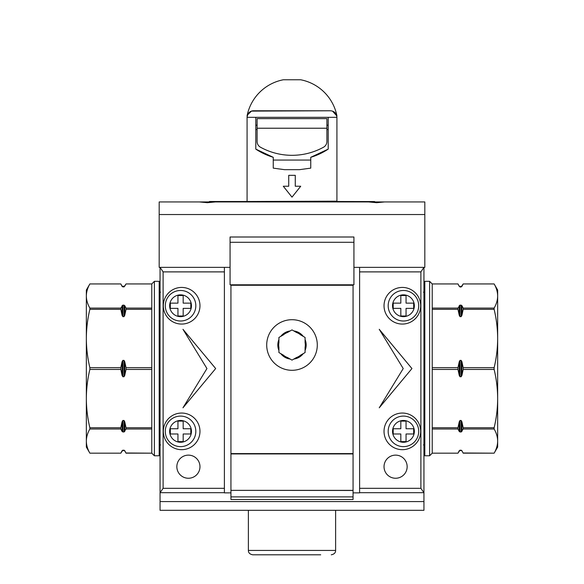 <?xml version="1.0" encoding="UTF-8"?>
<svg xmlns="http://www.w3.org/2000/svg" width="584" height="584" viewBox="0 0 584 584"><rect width="100%" height="100%" fill="white"/><g stroke="black" fill="none" stroke-linecap="round" stroke-linejoin="round"><path stroke-width="0.88" d="M388.178 431.364A15.264 15.264 0 0 1 403.442 416.1A15.264 15.264 0 0 1 418.706 431.364A15.264 15.264 0 0 1 403.442 446.629A15.264 15.264 0 0 1 388.178 431.364A15.264 15.264 0 0 1 403.442 416.1A15.264 15.264 0 0 1 418.706 431.364M400.821 433.978L393.193 433.978L393.193 428.751L400.821 428.751L400.821 421.115L406.055 421.115L406.055 428.751L413.691 428.751L413.691 433.978L406.055 433.978L406.055 441.614L400.821 441.614L400.821 433.978M320.696 554.8L252.748 554.8L320.696 554.8M163.33 305.746A18.316 18.316 0 0 1 181.646 287.43A18.316 18.316 0 0 1 199.969 305.746A18.316 18.316 0 0 1 181.646 324.069A18.316 18.316 0 0 1 163.33 305.746M384.031 431.364A18.316 18.316 0 0 1 402.354 413.049A18.316 18.316 0 0 1 420.67 431.364A18.316 18.316 0 0 1 402.354 449.68A18.316 18.316 0 0 1 384.031 431.364M384.031 305.746A18.316 18.316 0 0 1 402.354 287.43A18.316 18.316 0 0 1 420.67 305.746A18.316 18.316 0 0 1 402.354 324.069A18.316 18.316 0 0 1 384.031 305.746M163.33 431.364A18.316 18.316 0 0 1 181.646 413.049A18.316 18.316 0 0 1 199.969 431.364A18.316 18.316 0 0 1 181.646 449.68A18.316 18.316 0 0 1 163.33 431.364M199.969 466.696A11.556 11.556 0 0 0 188.413 455.133A11.556 11.556 0 0 0 176.85 466.696A11.556 11.556 0 0 0 188.413 478.252A11.556 11.556 0 0 0 199.969 466.696M407.15 466.696A11.556 11.556 0 0 0 395.587 455.133A11.556 11.556 0 0 0 384.031 466.696A11.556 11.556 0 0 0 395.587 478.252A11.556 11.556 0 0 0 407.15 466.696M266.706 345.005A25.294 25.294 0 0 1 292 319.703A25.294 25.294 0 0 1 317.294 345.005A25.294 25.294 0 0 1 292 370.3A25.294 25.294 0 0 1 266.706 345.005M230.936 490.356L353.064 490.465L353.064 453.936L230.936 453.936L230.936 490.356L353.064 490.356M230.936 492.867L224.395 492.867L224.395 267.363L160.06 267.363L163.111 271.888L163.111 488.326L160.06 492.692L160.06 510.314L423.94 510.314L423.94 501.59L160.06 501.59M160.06 267.363L160.06 492.692L224.395 492.692M420.889 488.326L420.889 271.888L423.94 267.363L423.94 492.692L420.889 488.326L359.605 488.326L359.605 492.867L353.064 492.867M182.96 329.303L206.948 368.555L182.96 407.814L215.671 368.555L182.96 329.303M379.235 329.303L403.223 368.555L379.235 407.814L411.946 368.555L379.235 329.303M353.064 453.607L230.936 453.607L230.936 285.248L353.064 285.248L353.064 453.607M230.936 496.904L230.936 499.495L353.064 499.495L353.064 496.904L230.936 496.904L230.936 490.465M353.064 490.465L353.064 496.904M423.94 267.363L359.605 267.363L359.605 488.326M420.889 271.888L359.605 271.888M359.605 492.692L423.94 492.692L423.94 501.59M224.395 271.888L163.111 271.888M224.395 488.326L163.111 488.326M165.294 431.364A15.264 15.264 0 0 1 180.558 416.1A15.264 15.264 0 0 1 195.822 431.364A15.264 15.264 0 0 1 180.558 446.629A15.264 15.264 0 0 1 165.294 431.364A15.264 15.264 0 0 1 180.558 416.1A15.264 15.264 0 0 1 195.822 431.364M177.945 433.978L170.309 433.978L170.309 428.751L177.945 428.751L177.945 421.115L183.179 421.115L183.179 428.751L190.807 428.751L190.807 433.978L183.179 433.978L183.179 441.614L177.945 441.614L177.945 433.978M336.924 201.181L247.076 201.502L247.076 117.326C247.66 113.15 249.843 110.975 253.617 110.778L330.383 110.778C334.157 110.967 336.333 113.15 336.924 117.326L336.924 201.502L374.651 201.56L209.349 201.56L374.651 201.56L374.87 201.94M330.383 110.778L251.551 111.113M251.448 111.15L247.536 114.902M288.73 175.331L288.73 186.238L283.276 186.238L292 197.144L300.724 186.238L295.27 186.238L295.27 175.331L288.73 175.331M247.207 116.004L247.076 117.326L255.799 117.326L255.799 149.117A65.423 65.423 0 0 0 273.246 157.3L273.246 168.134L284.51 169.667L299.49 169.667L310.754 168.134L310.754 157.3A65.423 65.423 0 0 0 328.201 149.117L328.201 117.326L255.799 117.326M328.201 117.326L336.924 117.326L336.793 116.004M323.499 147.234A6.541 6.541 0 0 0 326.894 141.503L326.894 128.225L257.106 128.225L257.106 141.503A6.541 6.541 0 0 0 260.5 147.234A65.423 65.423 0 0 0 323.499 147.234M326.894 128.225L326.894 118.632L257.106 118.632L257.106 128.225M310.754 160.067L273.246 160.067M328.201 125.173L326.894 125.173M310.754 157.3L328.201 149.117M253.617 110.778C250.543 110.748 248.419 112.435 247.244 115.844M209.13 201.94L209.422 201.502L247.076 201.502M332.551 111.15L336.756 115.844L332.551 111.15M257.106 125.173L255.799 125.173M255.799 149.117L273.246 157.3M247.368 115.391L247.755 114.42M248.317 113.493L249.711 112.077M336.924 115.844A45.8 45.8 0 0 0 300.658 79.767L283.342 79.767A45.8 45.8 0 0 0 247.076 115.844M278.918 339.552L278.918 337.45L283.379 334.873A13.301 13.301 0 0 1 287.532 332.471L292 329.894L296.468 332.471A13.301 13.301 0 0 1 300.621 334.873L305.082 337.45L305.082 342.604A13.301 13.301 0 0 1 305.082 347.4L305.082 352.561L300.621 355.138A13.301 13.301 0 0 1 296.468 357.532L292 360.109L287.532 357.532A13.301 13.301 0 0 1 283.379 355.138L278.918 352.561L278.918 347.4A13.301 13.301 0 0 1 278.918 342.604L278.918 339.552A14.177 14.177 0 0 0 278.918 350.458M290.182 359.058A14.177 14.177 0 0 1 280.736 353.612M303.264 353.612A14.177 14.177 0 0 1 293.818 359.058M305.082 339.552A14.177 14.177 0 0 1 305.082 350.458M293.818 330.945A14.177 14.177 0 0 1 303.264 336.399M280.736 336.399A14.177 14.177 0 0 1 290.182 330.945M388.178 305.746A15.264 15.264 0 0 1 403.442 290.482A15.264 15.264 0 0 1 418.706 305.746A15.264 15.264 0 0 1 403.442 321.01A15.264 15.264 0 0 1 388.178 305.746A15.264 15.264 0 0 1 403.442 290.482A15.264 15.264 0 0 1 418.706 305.746M400.821 308.367L393.193 308.367L393.193 303.132L400.821 303.132L400.821 295.497L406.055 295.497L406.055 303.132L413.691 303.132L413.691 308.367L406.055 308.367L406.055 315.995L400.821 315.995L400.821 308.367M353.933 267.363L424.816 267.363L424.816 201.94L159.184 201.94L159.184 267.363L230.067 267.363M215.343 201.94L207.386 202.692L199.421 201.94M384.579 201.94L376.614 202.692L368.657 201.94M424.816 214.532L159.184 214.532M230.067 242.294L230.067 237.002L353.933 237.002L353.933 284.809L230.067 284.809L230.067 242.294L353.933 242.294M165.294 305.746A15.264 15.264 0 0 1 180.558 290.482A15.264 15.264 0 0 1 195.822 305.746A15.264 15.264 0 0 1 180.558 321.01A15.264 15.264 0 0 1 165.294 305.746A15.264 15.264 0 0 1 180.558 290.482A15.264 15.264 0 0 1 195.822 305.746M177.945 308.367L170.309 308.367L170.309 303.132L177.945 303.132L177.945 295.497L183.179 295.497L183.179 303.132L190.807 303.132L190.807 308.367L183.179 308.367L183.179 315.995L177.945 315.995L177.945 308.367M159.184 455.79L159.184 281.32L154.388 281.32L154.388 455.79L159.184 455.79L160.06 454.914M122.078 286.394L124.764 286.123L126.02 283.941L151.774 283.941L126.02 283.941L124.005 286.963L122.078 286.401L120.822 283.941L89.87 283.941C87.571 287.919 86.395 291.949 86.344 296.022C86.395 300.096 87.571 304.125 89.87 308.096L120.822 308.096L122.837 305.082L124.764 305.644L126.02 308.096L151.774 308.096L151.774 309.352L126.02 309.352L124.764 315.287L124.005 316.645L122.837 316.645L122.078 315.287L120.822 309.352L89.87 309.352C87.571 318.959 86.395 328.675 86.344 338.508C86.395 348.349 87.571 358.065 89.87 367.672L120.822 367.672L122.078 361.737L122.837 360.379L124.005 360.379L124.764 361.737L126.02 367.672L151.774 367.672L151.774 453.169L154.388 455.79M122.078 286.123L120.822 283.941L89.87 283.941L86.344 290.044L86.344 398.602C86.395 408.435 87.571 418.159 89.87 427.758L120.822 427.758L122.078 421.823L122.837 420.465L124.005 420.465L124.764 421.823L126.02 427.758L151.774 427.758M89.87 367.672L89.87 369.438C87.571 379.045 86.395 388.761 86.344 398.602L86.344 441.088C86.395 445.161 87.571 449.191 89.87 453.169L120.822 453.169L122.837 450.147L124.764 450.709L126.02 453.169L151.774 453.169L125.925 452.994M120.822 367.672L120.822 369.438L89.87 369.438M151.774 369.438L126.02 369.438L124.764 375.381L124.005 376.738L122.837 376.738L122.078 375.381L120.822 369.438M126.02 367.672L126.02 369.438M154.388 281.32L151.774 283.941L151.774 308.096M151.774 309.352L151.774 367.672M151.774 429.014L126.02 429.014L124.005 432.036L122.078 431.474L120.822 429.014L89.87 429.014C87.571 432.992 86.395 437.014 86.344 441.088L86.344 447.067L89.87 453.169L120.822 453.169L122.078 450.709M124.845 450.877L124.005 450.147M89.87 427.758L89.87 429.014M89.87 308.096L89.87 309.352M120.822 427.758L120.822 429.014M120.822 308.096L120.822 309.352M126.02 453.169L124.764 450.994M126.02 427.758L126.02 429.014M126.02 308.096L126.02 309.352M462.002 450.877L463.178 453.169L494.13 453.169C496.429 449.191 497.604 445.161 497.656 441.088C497.604 437.014 496.429 432.992 494.13 429.014L463.178 429.014L461.163 432.036L459.236 431.474L457.98 429.014L432.226 429.014L432.226 453.169L457.98 453.169L432.226 453.169L429.612 455.79L429.612 281.32L424.816 281.32L424.816 455.79L423.94 454.914M432.226 429.014L432.226 283.941L429.612 281.32M432.226 427.758L457.98 427.758L459.236 421.823L459.995 420.465L461.163 420.465L461.922 421.823L463.178 427.758L494.13 427.758C496.429 418.159 497.604 408.435 497.656 398.602C497.604 388.761 496.429 379.045 494.13 369.438L463.178 369.438L463.178 367.672L494.13 367.672C496.429 358.065 497.604 348.349 497.656 338.508C497.604 328.675 496.429 318.959 494.13 309.352L463.178 309.352L461.922 315.287L461.163 316.645L459.995 316.645L459.236 315.287L457.98 309.352L432.226 309.352M432.226 367.672L457.98 367.672L459.236 361.737L459.995 360.379L461.163 360.379L461.922 361.737L463.178 367.672M459.155 286.233L458.075 284.116M432.226 308.096L457.98 308.096L459.995 305.082L461.922 305.644L463.178 308.096L494.13 308.096C496.429 304.125 497.604 300.096 497.656 296.022C497.604 291.949 496.429 287.919 494.13 283.941L463.178 283.941L461.929 286.386M459.995 286.963L459.236 286.123L459.995 286.963L461.163 286.963L463.178 283.941L494.13 283.941L497.656 290.044L497.656 447.067L494.13 453.169L463.083 452.994M459.236 450.709L457.98 453.169L459.995 450.147L461.922 450.709L463.178 453.169M463.178 369.438L461.922 375.381L461.163 376.738L459.995 376.738L459.236 375.381L457.98 369.438L432.226 369.438M457.98 283.941L432.226 283.941L457.98 283.941L459.236 286.123M494.13 309.352L494.13 308.096M494.13 369.438L494.13 367.672M494.13 429.014L494.13 427.758M463.178 309.352L463.178 308.096M463.178 429.014L463.178 427.758M457.98 309.352L457.98 308.096M457.98 369.438L457.98 367.672M457.98 429.014L457.98 427.758M392.536 431.364A10.906 10.906 0 0 1 403.442 420.458A10.906 10.906 0 0 1 414.348 431.364A10.906 10.906 0 0 1 403.442 442.271A10.906 10.906 0 0 1 392.536 431.364M335.618 510.314L335.618 550.442L248.382 550.442C248.361 552.785 249.813 554.238 252.748 554.8M169.652 431.364A10.906 10.906 0 0 1 180.558 420.458A10.906 10.906 0 0 1 191.464 431.364A10.906 10.906 0 0 1 180.558 442.271A10.906 10.906 0 0 1 169.652 431.364M328.201 129.538L326.894 129.538M257.106 129.538L255.799 129.538M392.536 305.746A10.906 10.906 0 0 1 403.442 294.847A10.906 10.906 0 0 1 414.348 305.746A10.906 10.906 0 0 1 403.442 316.652A10.906 10.906 0 0 1 392.536 305.746M169.652 305.746A10.906 10.906 0 0 1 180.558 294.847A10.906 10.906 0 0 1 191.464 305.746A10.906 10.906 0 0 1 180.558 316.652A10.906 10.906 0 0 1 169.652 305.746M122.078 361.737L122.078 375.381M122.837 360.379L122.837 376.738M124.005 360.379L124.005 376.738M124.764 361.737L124.764 375.381M122.078 421.823L122.078 431.474M122.078 305.644L122.078 315.287M122.837 450.147L122.078 450.994M122.837 420.465L122.837 432.036M122.837 305.082L122.837 316.645M122.837 286.554L122.837 286.963M124.005 420.465L124.005 432.036M124.005 286.554L124.005 286.963M124.005 305.082L124.005 316.645M124.764 421.823L124.764 431.474M124.764 305.644L124.764 315.287M461.922 375.381L461.922 361.737M461.922 315.287L461.922 305.644M461.922 431.474L461.922 421.823M461.163 316.645L461.163 305.082M461.163 376.738L461.163 360.379M461.163 432.036L461.163 420.465M461.922 450.994L461.163 450.147M461.163 286.963L461.163 286.554L459.995 286.554M459.995 316.645L459.995 305.082M459.995 376.738L459.995 360.379M459.995 432.036L459.995 420.465M461.163 450.556L459.995 450.556L459.995 450.147M459.236 315.287L459.236 305.644M459.236 375.381L459.236 361.737M459.236 431.474L459.236 421.823M248.382 510.314L248.382 550.442M335.618 550.442C335.639 552.785 334.187 554.238 331.252 554.8M160.498 292.226L160.06 291.788M122.837 450.556L124.005 450.556M160.06 282.196L159.184 281.32M160.498 444.884L160.06 445.322M423.502 292.226L423.94 291.788M429.612 455.79L424.816 455.79M461.922 286.123L461.163 286.554M459.236 450.994L459.995 450.556M423.94 282.196L424.816 281.32M423.502 444.884L423.94 445.322"/></g></svg>
